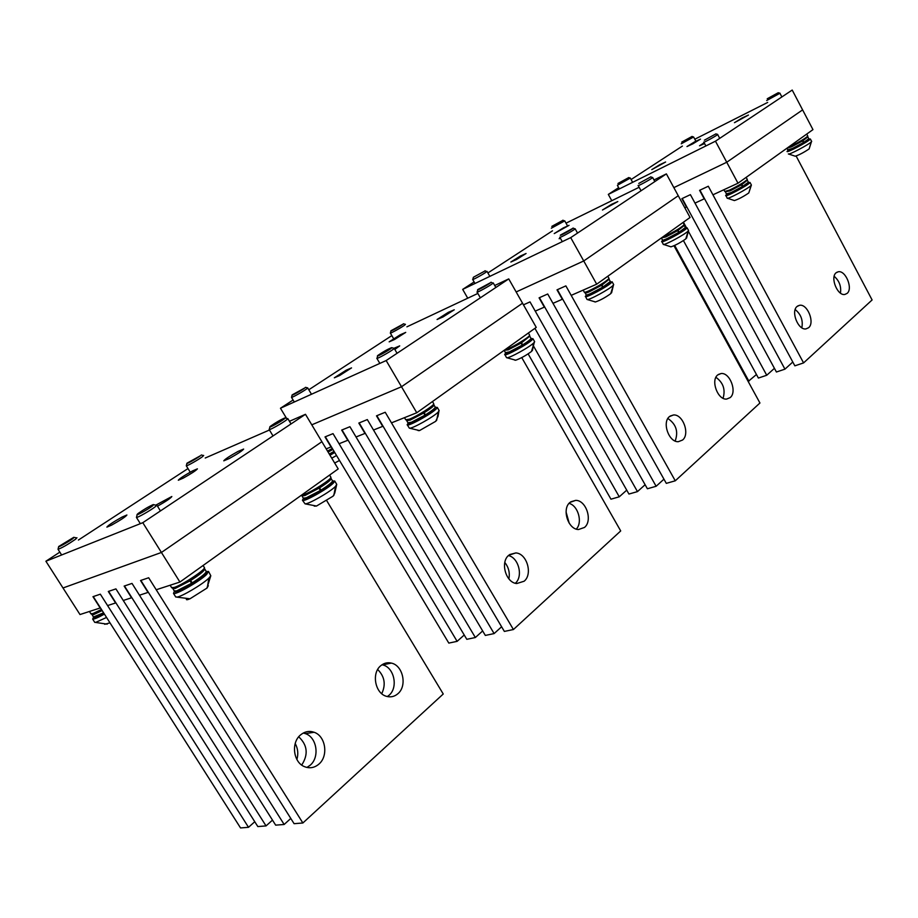 <?xml version="1.0" encoding="UTF-8"?>
<svg xmlns="http://www.w3.org/2000/svg" width="918" height="918" viewBox="0 0 918 918"><rect width="100%" height="100%" fill="white"/><g stroke="black" fill="none" stroke-linecap="round" stroke-linejoin="round"><path stroke-width="1.38" d="M200.422 455.741L187.008 463.177C185.207 464.967 197.049 458.415 200.422 455.741M186.939 463.418L186.285 465.782C186.411 466.539 199.103 459.344 202.683 456.498L203.681 455.466M104.686 624.297L109.988 622.84M93.59 617.125L92.661 619.099C94.015 619.352 97.939 617.688 104.422 614.096M73.096 538.453L73.807 537.305L58.695 546.508C57.191 548.195 69.022 541.574 73.096 538.453M94.565 622.083L95.587 622.438L106.545 617.447M58.649 546.703L58.029 549.308C62.034 547.839 67.863 544.5 75.494 539.279L76.963 537.764M90.813 613.626L92.729 613.66L101.485 609.483M314.243 506.116L316.503 506.036L333.073 496.168L334.313 494.033M303.445 498.451L302.435 500.218C302.642 502.915 327.99 488.835 333.509 482.937L334.726 481.021L332.637 481.009M284.534 418.723L284.867 417.942C280.529 419.767 275.756 422.521 270.546 426.181L270.064 426.606C267.402 429.073 281.126 421.591 284.534 418.723M302.458 500.264L305.051 503.844C308.322 504.452 330.618 491.646 335.552 486.333L336.688 484.291M269.961 427.031L269.158 429.544C268.985 430.645 283.49 422.521 286.99 419.537L287.827 418.608L291.029 423.932M318.959 486.747L319.487 487.917C327.095 483.097 331.008 479.965 331.203 478.53L331.157 478.45M301.724 495.204L303.25 498.187L306.279 497.786L320.382 490.487L318.477 487.045M320.382 490.487L321.403 490.935M331.926 483.166C330.732 484.842 327.324 487.469 321.69 491.038L319.487 487.917M301.402 495.227L303.95 494.584C312.051 491.807 332.293 478.703 330.87 477.199L330.813 477.096M186.434 599.064C186.021 600.039 187.215 599.947 189.992 598.788L206.917 588.117L208.329 585.707M174.431 591.238L173.491 593.395C175.028 595.449 199.734 581.335 206.619 574.484L208.512 571.455L206.332 571.57M152.881 505.657L153.306 504.567C148.67 506.621 143.656 509.559 138.274 513.38L137.275 514.264C134.946 516.627 148.647 509.077 152.881 505.657M175.567 596.723L176.807 597.113C181.512 596.826 202.775 584.215 208.868 578.111L210.807 575.758L208.638 571.65M137.184 514.631L136.438 517.431C137 518.154 151.183 510.064 155.498 506.552L156.806 505.095M189.98 579.258L190.508 580.555C200.193 574.347 204.909 570.445 204.645 568.85L204.094 568.437M174.202 590.905L176.692 590.894L191.495 583.32L189.452 579.591M191.495 583.32L192.757 583.802M205.357 574.358C203.555 576.573 199.458 579.717 193.067 583.791L190.508 580.555M171.551 587.52L174.087 587.486C182.475 585.064 207.273 568.529 204.278 567.416L203.085 565.499M404.494 417.667L405.745 419.778L409.325 419.193C417.139 416.244 434.317 405.377 433.755 403.771L433.606 403.518M425.688 415.418L425.562 416.061C410.002 425.264 407.787 423.978 408.028 422.957M423.588 411.689L424.116 412.767C430.335 408.866 433.64 406.284 434.053 405.01L433.962 404.804M406.812 420.857L407.936 422.785L411.459 422.223L424.931 415.188L423.141 411.964M434.294 408.521C435.798 408.866 433.055 411.287 426.055 415.774L424.116 412.767M424.931 415.188L425.562 416.061M418.103 430.576L419.526 430.576L435.717 421.316L436.773 419.469M408.177 423.164L407.167 424.655C406.479 427.685 432.183 413.662 436.555 408.602L437.312 407.408L435.339 407.317M391.343 348.197L391.607 347.647C387.488 349.31 382.932 351.904 377.929 355.392L377.734 355.564C374.957 357.997 388.635 350.596 391.343 348.197M407.294 424.873L409.336 428.132C411.482 429.326 434.501 416.416 438.425 411.803L439.011 410.323M376.828 358.272C376.173 359.604 390.85 351.456 393.661 348.943L394.189 348.358L391.791 347.692M504.59 350.01L507.424 349.012C514.906 345.983 529.686 336.803 529.652 335.242L529.479 334.921M520.678 342.012L522.755 345.971C513.644 351.778 504.074 355.197 505.554 352.891M520.954 341.852L521.481 342.839L529.812 336.126M504.464 350.917L505.451 352.638L509.364 351.881L522.227 345.111L520.54 342.104M530.03 339.671C531.614 339.786 529.33 341.806 523.18 345.73L521.481 342.839M522.227 345.111L522.755 345.971L508.801 353.074M514.86 360.189L515.721 360.212C520.747 358.41 526.003 355.507 531.465 351.479L532.348 349.93M505.703 353.097L504.705 354.371C503.385 357.55 529.238 343.619 532.52 339.373L532.945 338.696L531.097 338.581M490.763 282.549L477.899 289.491C475.134 291.821 488.686 284.511 490.763 282.549M504.889 354.681L506.552 357.653C507.792 359.248 531.293 346.281 534.23 342.38L534.448 341.347M477.027 291.993C476.04 293.439 490.786 285.314 492.932 283.237L491.004 282.205M327.519 451.105L332.305 448.443M334.68 463.039L339.499 460.457M329.975 455.202L334.76 452.528M304.868 387.912L292.211 394.866C290.249 396.691 302.079 390.196 304.868 387.912M331.765 458.185L336.539 455.512M292.142 395.13L291.488 397.31C291.201 398.251 304.03 391.057 307.014 388.612L307.691 387.901L305.442 387.339M403.002 324.169L391.022 330.721C388.991 332.523 400.753 326.085 403.002 324.169M390.311 333.004C389.725 334.06 402.623 326.888 405.022 324.823L405.458 324.364L403.369 323.767M583.159 290.122L584.215 291.981C584.055 292.624 585.5 292.291 588.518 290.995C598.823 286.026 605.662 281.849 609.036 278.464L608.852 278.131M603.459 287.816L603.011 286.967L610.332 281.482C608.864 284.087 612.34 281.837 603.459 287.816L601.313 284.201M601.416 284.132L601.944 285.05L609.162 279.267M585.202 293.083L586.086 294.678C585.948 295.309 587.348 294.988 590.308 293.726L602.644 287.196L601.038 284.362M603.011 286.967L601.944 285.05M602.644 287.196L603.08 288.068L589.884 294.885M594.91 301.942L595.426 301.965C600.131 300.37 605.226 297.604 610.722 293.668L611.468 292.36M586.338 295.171L585.386 296.307C583.664 299.486 609.506 285.67 611.893 282.113L610.355 281.654M572.924 228.295L560.565 234.997C558.396 236.89 571.432 229.833 572.924 228.295M585.569 296.64L587.004 299.406C587.589 301.184 610.94 288.504 613.408 285.062L613.488 284.236M560.014 237.039L559.842 237.246C558.649 238.714 573.383 230.636 574.989 228.938L573.05 228.054M662.291 237.314L665.229 236.121C674.799 231.462 681.122 227.641 684.208 224.658L684.025 224.336M677.587 230.418L677.22 229.729M678.551 232.185L679.412 233.057L678.035 230.407L684.323 225.403M677.518 229.557L678.035 230.407M661.58 238.37L662.406 239.862C662.199 240.505 663.691 240.126 666.881 238.714L678.689 232.426L677.163 229.764M678.689 232.426L679.045 233.287L666.743 239.736M670.679 246.804L670.978 246.827C675.384 245.37 680.318 242.731 685.78 238.909L686.4 237.808M662.658 240.378L661.717 241.4C659.778 244.509 685.448 230.843 687.008 227.916L685.425 227.721M650.632 176.979L638.779 183.428L650.632 176.979M670.978 246.827L663.175 244.326C663.255 246.162 685.849 234.067 688.293 230.866L688.351 230.131M638.228 185.39L638.148 185.47C636.851 186.928 651.482 178.93 652.595 177.576L650.701 176.83M484.796 271.051L473.367 277.282L484.796 271.051M472.667 279.428C471.886 280.552 484.807 273.403 486.724 271.648L485.025 270.753M562.734 220.423L551.81 226.379L562.734 220.423M551.316 228.203L564.57 220.986L562.86 220.217M156.221 589.758L148.67 577.755L140.856 580.405L294.093 823.687L302.871 822.987L148.67 577.755L140.534 580.52L148.028 592.42L139.456 595.208L132.02 583.412L124.458 585.982L275.664 825.144L284.155 824.479L132.02 583.412L124.148 586.086L131.549 597.779L123.264 600.475L115.92 588.886L108.611 591.364L257.832 826.567L266.048 825.913L115.92 588.886L108.301 591.467L115.599 602.965L107.578 605.57L100.337 594.175L93.269 596.585L240.55 827.944L248.514 827.302L100.337 594.175L92.97 596.677L100.177 607.98L79.992 614.544L62.998 587.979L161.419 552.464L179.917 582.046L156.221 589.758M179.917 582.046L338.203 468.926L321.885 441.707L161.419 552.464L62.998 587.979L45.9 561.231L142.795 522.686L305.476 414.305L289.445 421.305M326.739 500.689L443.245 693.997L302.871 822.987M300.611 734.87C304.765 731.497 309.251 730.625 314.094 732.266C325.672 735.961 328.713 756.076 318.844 764.166C314.484 767.827 309.745 768.664 304.604 766.702C293.278 762.525 290.822 742.559 300.611 734.87M303.273 733.046L305.407 733.631C316.939 737.292 319.946 757.258 310.1 765.291L306.933 767.448M380.786 665.699C383.954 663.071 387.465 662.199 391.343 663.094C403.036 665.378 407.431 685.998 397.85 693.756C394.522 696.601 390.793 697.473 386.662 696.372C375.129 693.664 371.228 673.112 380.786 665.699M381.991 664.77L382.519 664.884C394.178 667.145 398.538 687.616 388.957 695.339L387.35 696.555M290.788 818.443L284.155 824.479M298.717 736.81C307.507 745.083 308.505 754.493 301.712 765.05M295.217 743.534C297.925 748.526 298.488 753.85 296.893 759.484M377.677 669.497C384.665 676.474 386.019 684.541 381.739 693.698M272.485 820.118L266.048 825.913M254.768 821.736L248.514 827.302M416.772 412.767L536.25 327.382L522.537 303.215L401.51 386.742L416.772 412.767L391.481 422.854L385.227 412.262L376.828 415.693L504.361 631.423L513.414 629.53L385.227 412.262L376.483 415.843L382.703 426.354L373.5 430.026L367.315 419.583L359.167 422.923L485.324 635.428L494.113 633.581L367.315 419.583L358.823 423.06L364.974 433.422L356.035 436.979L349.919 426.709L342.001 429.945L466.803 639.318L475.352 637.528L349.919 426.709L341.68 430.083L347.761 440.284L339.075 443.75L333.027 433.629L325.328 436.773L448.81 643.093L457.118 641.349L333.027 433.629L325.006 436.911L331.019 446.951L326.188 448.879M508.744 278.9L522.537 303.215L401.51 386.742L311.776 424.827L401.51 386.742L386.157 360.556L508.744 278.9L494.71 285.509M521.757 357.595L620.706 530.937L513.414 629.53M508.87 555.172L515.813 552.934C526.875 553.359 533.002 574.152 524.121 581.232L516.754 583.538C505.738 582.792 499.966 561.954 508.87 555.172M508.423 555.574C518.67 557.639 523.386 576.493 515.331 583.251M570.055 502.364L575.689 500.367C586.212 500.126 592.925 520.77 584.479 527.448L578.501 529.525C568.001 529.502 561.575 508.779 570.055 502.364M569.068 503.362C578.133 505.623 582.861 522.411 576.297 529.089M501.607 626.764L494.113 633.581M504.808 562.482C508.652 567.313 510.018 572.775 508.893 578.879M566.073 512.014L569.229 523.249M482.661 630.941L475.352 637.528M464.233 635.004L457.118 641.349M596.689 284.19L690.061 217.463L678.253 195.729L583.733 260.964L596.689 284.19L571.18 295.366L565.867 285.888L557.364 289.686L666.307 483.361L675.269 480.803L565.867 285.888L557.008 289.847L562.309 299.257L552.98 303.342L547.713 293.989L539.428 297.696L647.397 488.766L656.129 486.276L547.713 293.989L539.084 297.845L544.328 307.14L535.24 311.122L530.019 301.896L523.455 304.833L530.019 301.896L637.471 491.612L628.945 494.045L534.907 328.346M666.388 173.881L678.253 195.729L583.733 260.964L516.145 291.958L583.733 260.964L570.709 237.624L666.388 173.881L653.995 179.974M673.973 245.749L759.943 403.002L675.269 480.803M669.486 416.565L673.445 414.982C682.877 413.938 690.21 434.042 682.579 440.02L678.368 441.684C668.935 442.545 661.786 422.326 669.486 416.565M667.879 418.493C676.13 424.139 678.563 431.644 675.166 441.03M717.727 374.934L721.043 373.546C729.89 372.226 737.395 391.975 730.177 397.597L726.654 399.066C717.796 400.225 710.44 380.362 717.727 374.934M715.925 377.321C723.246 382.634 725.622 389.611 723.063 398.263M663.943 479.173L656.129 486.276M645.113 484.727L637.471 491.612M626.73 490.155L619.26 496.81L610.952 499.185L528.137 353.878M619.26 496.81L532.383 344.066M157.494 506.197C166.204 501.239 170.977 498.004 171.827 496.523L155.739 505.164M205.242 458.013L269.444 430.014M142.795 522.686L161.419 552.464L321.885 441.707L305.476 414.305M187.995 468.559L78.409 540.036M59.831 552.143L45.9 561.231M238.152 451.358L243.637 449.074C242.375 450.749 237.567 453.905 229.213 458.552L223.774 460.825C225.002 459.161 229.798 456.005 238.152 451.358M122.117 517.041L126.902 514.998C125.732 516.696 120.637 520.058 111.617 525.107L106.878 527.127C108.037 525.44 113.109 522.078 122.117 517.041M192.413 470.98L197.404 468.846C196.2 470.429 191.483 473.516 183.256 478.117L178.31 480.229C179.492 478.645 184.185 475.558 192.413 470.98M394.832 349.46L399.697 345.891L394.04 348.255M406.904 326.831L477.853 293.439M293.094 400.007L280.46 408.246L386.157 360.556M280.46 408.246L286.565 418.379M391.825 335.609L308.804 389.76M448.305 312.338L454.261 309.791L443.004 316.962L437.071 319.498L448.305 312.338M346.178 370.206L351.537 367.9L339.683 375.496L334.347 377.803L346.178 370.206M400.248 334.772L405.722 332.396L394.602 339.465L389.163 341.84L400.248 334.772M560.164 237.819L559.131 238.703L560.485 238.393M566.027 223.166L639.135 187.272M474.113 281.941L462.683 289.388L570.709 237.624M462.683 289.388L467.732 298.201M552.498 230.808L487.894 272.944M611.606 204.312L617.814 201.558L602.46 210.015L611.606 204.312M520.414 256.03L526.083 253.494L516.49 259.519L510.844 262.032L520.414 256.03M563.296 227.916L569.034 225.346L554.231 233.574L563.296 227.916M737.98 183.21L812.958 129.622L802.607 109.885L726.746 162.245L737.98 183.21L712.93 194.811L708.306 186.239L699.929 190.175L794.862 365.834L803.583 362.908L708.306 186.239L699.585 190.336L704.186 198.85L694.995 203.107L690.405 194.65L682.223 198.495L776.421 372.008L784.947 369.151L690.405 194.65L681.879 198.655L686.446 207.066L684.817 207.824M726.746 162.245L673.846 187.628L726.746 162.245L715.466 141.188L792.211 90.056L802.607 109.885L726.746 162.245M796.124 156.003L872.1 299.956L803.583 362.908M797.145 306.405L799.601 305.292C807.473 303.674 815.081 322.711 808.586 327.726L805.97 328.908C798.086 330.411 790.57 311.248 797.145 306.405M795.183 309.55C801.012 314.312 803.227 320.393 801.827 327.783M836.137 272.749L838.26 271.774C845.639 270.064 853.235 288.688 847.096 293.404L844.835 294.46C837.457 296.066 829.929 277.316 836.137 272.749M834.175 276.295C839.281 280.77 841.381 286.382 840.463 293.117M792.796 362.013L784.947 369.151M774.425 368.336L766.737 375.255L758.394 378.055L683.428 240.573M766.737 375.255L688.202 230.969M686.308 227.48L683.428 222.202M756.466 374.498L748.17 381.475M748.916 381.222L674.684 245.427M704.163 142.749L699.539 145.778L704.599 143.564M694.811 139.215L767.678 102.437M618.652 187.662L608.313 194.409L715.466 141.188M608.313 194.409L611.778 200.698M682.407 146.077L631.114 179.526M742.157 117.952L748.457 115.048L734.457 122.679L742.157 117.952M659.79 164.689L665.619 162.004L651.78 169.635L659.79 164.689M694.628 141.854L700.48 139.134L692.815 143.851L686.974 146.559L694.628 141.854M795.183 156.209L795.263 156.209C799.234 154.901 803.87 152.468 809.16 148.888L811.478 141.142M787.139 151.263L787.105 151.321C785.441 153.868 809.401 141.177 810.353 138.985L808.85 139.008M778.212 92.741L767.23 98.754L778.212 92.741L779.944 93.188M788.378 153.891C787.885 155.681 809.183 144.447 811.443 141.716L811.696 141.361M766.679 100.544L780.002 93.211M734.251 200.549L734.411 200.56C738.588 199.195 743.373 196.659 748.778 192.952L751.394 185.046L750.017 182.464L748.434 182.441M726.677 194.421L725.759 195.362C723.694 198.357 749.088 184.862 750.006 182.464M715.788 133.959L704.381 140.19L715.788 133.959M734.411 200.56L727.102 198.139C726.849 199.975 748.79 188.328 751.154 185.367L751.394 185.057M703.819 142.06L703.808 142.083C702.465 143.495 716.947 135.589 717.658 134.51L717.646 134.395M628.52 177.702L617.963 183.474L628.52 177.702M617.47 185.218L630.345 178.058M691.908 136.53L681.718 142.106L691.908 136.53M681.236 143.793L693.583 137.023L691.954 136.438M802.424 139.949L802.94 140.695L807.886 136.828M787.059 148.509L787.782 149.875L792.624 148.383L803.502 142.531L802.125 140.133M808.483 139.903L804.076 143.162L803.812 142.347L808.838 138.744C809.584 139.272 807.989 140.741 804.076 143.151L803.766 143.197M803.812 142.347L802.94 140.695M803.502 142.531L803.743 143.369L793.404 148.923M788.229 147.293L791.19 146.008C799.647 141.808 805.189 138.515 807.794 136.139L807.645 135.864M741.319 183.784L741.836 184.587L747.401 180.192M725.656 192.482L726.425 193.905L731.095 192.585L742.433 186.515L740.987 183.99M748.055 183.428L743.075 187.146L742.765 186.32L748.422 182.2C749.34 182.671 747.562 184.323 743.087 187.134L742.719 187.123M742.765 186.32L741.836 184.587M742.433 186.515L742.731 187.364L731.359 193.4M723.854 189.751L724.784 191.472L729.558 190.095C738.542 185.677 744.464 182.131 747.298 179.48L747.137 179.171M91.869 614.59L93.751 614.555L102.162 610.55M95.587 617.424L104.193 613.752C96.126 617.63 92.546 618.732 93.464 617.022L103.585 612.788M93.28 616.724L91.685 613.924M333.819 495.468L335.552 486.333M301.884 495.938L304.902 495.525L319.005 488.215M305.946 498.795L321.151 491.371C304.948 501.056 303.238 499.002 303.273 498.222M320.864 490.189C328.46 485.37 332.362 482.237 332.557 480.78L332.5 480.676M207.296 587.772L208.868 578.111M172.699 588.553L175.166 588.472L189.969 580.887M176.761 591.674L192.424 584.192M192.023 582.987C201.708 576.768 206.412 572.855 206.137 571.248L204.76 569.034M406.617 420.031L406.697 420.662L410.197 420.088L423.68 413.043M410.931 423.37L425.585 416.061M425.378 414.913C431.586 411.012 434.891 408.418 435.293 407.144L435.155 406.892M436.601 420.49L438.425 411.803M504.257 350.251L508.216 349.873L521.08 343.091M522.64 344.87C527.758 341.668 530.57 339.522 531.063 338.421L530.891 338.099M532.36 350.63L534.23 342.38M328.093 452.069L332.89 449.407M329.803 454.926L334.6 452.276L329.803 454.915M329.287 454.054L334.072 451.392M585.018 292.257L585.03 292.773C584.881 293.404 586.281 293.083 589.241 291.821L601.565 285.28M603.459 287.827C608.99 284.328 610.918 282.606 609.265 282.664M608.772 278.854L610.149 281.149M611.572 292.842L613.476 284.97M661.396 237.946L665.894 236.901L677.691 230.613M679.033 232.22L685.402 227.515C686.549 227.893 684.553 229.741 679.412 233.057C684.392 229.913 686.01 228.456 684.277 228.662M683.944 225.013L685.23 227.194M686.561 238.141L688.477 230.636M786.91 148.246L791.752 146.731L802.63 140.879M807.53 136.449L808.689 138.457M725.507 191.69L730.166 190.852L741.514 184.782M747.034 179.802L748.262 181.902M190.221 472.173L186.285 465.782M201.249 454.984L203.303 455.489M95.587 622.438L107.211 624.148M94.783 622.415L92.661 619.099M61.632 554.977L58.029 549.308M74.301 537.42L76.343 537.891M90.997 613.913L89.436 611.468M305.051 503.844L316.503 506.036M333.073 496.168L334.749 493.104L336.585 485.083M336.757 484.394L334.726 481.021M273.013 435.935L269.169 429.555M285.223 418.034L287.391 418.585M321.598 491.061C330.147 485.473 333.796 482.042 332.557 480.78L330.606 477.945M330.87 477.199L329.596 475.076M176.807 597.113L189.992 598.788M206.917 588.117L210.807 575.758M175.763 597.021L173.491 593.395M140.339 523.662L136.438 517.431M160.443 510.924L156.863 505.175M153.914 504.716L156.003 505.233M172.492 587.864L174.363 591.158C174.913 593.269 180.926 590.951 192.367 584.192M206.24 571.398C207.571 573.016 203.119 577.17 192.895 583.859M171.712 587.772L170.117 585.236M433.755 403.771L432.47 401.556M425.998 415.785C431.724 412.595 434.822 409.715 435.293 407.144L433.48 404.345M409.336 428.132L419.526 430.576M435.717 421.316L438.047 416.302L438.907 411.207M439.171 410.598L437.312 407.408M379.845 363.413L376.885 358.364M397.069 353.292L394.189 348.358M377.631 355.966L377.16 357.871M529.652 335.242L528.389 333.004M523.157 345.719C529.617 341.553 532.245 339.109 531.063 338.421L529.388 335.701M506.552 357.653L515.721 360.212M531.465 351.479L534.368 342.23M534.655 341.703L532.945 338.696M480.355 297.811L477.096 292.108M495.846 287.495L493.23 282.905M477.808 289.858L477.349 291.649M294.299 402.004L291.499 397.333M311.477 394.247L307.691 387.901M393.592 338.627L390.345 333.062M390.965 330.973L390.506 332.752M609.036 278.464L607.796 276.249M603.092 288.045C591.226 294.712 585.592 297.019 586.2 294.965M587.107 299.475L595.426 301.965M610.722 293.668L613.408 285.062M613.694 284.614L612.111 281.757M562.298 241.652L559.911 237.36M577.537 233.069L575.138 228.766M684.208 224.658L683.026 222.489M679.068 233.264C666.64 240.137 661.121 242.432 662.509 240.16M685.78 238.909L688.293 230.866M663.198 244.085L661.901 241.732M688.557 230.498L687.077 227.79M641.051 190.76L638.217 185.597M654.855 181.557L652.652 177.507M474.996 283.49L472.713 279.497M489.845 276.375L486.999 271.361M473.298 277.523L472.862 279.21M567.485 225.782L564.719 220.825M314.094 732.266L305.407 733.631M391.343 663.094L382.519 664.884M515.813 552.934L509.628 554.575M575.689 500.367L570.789 501.802M673.445 414.982L670.14 416.072M721.043 373.546L718.324 374.487M799.601 305.292L797.662 306.015M838.26 271.774L836.608 272.405M788.562 154.006L795.263 156.209M809.16 148.888L811.443 141.716M811.65 141.452L810.353 138.985M781.872 96.952L779.956 93.303M748.778 192.952L751.154 185.367M727.136 197.932L725.931 195.683M705.885 145.951L703.865 142.198M719.712 138.354L717.658 134.51M715.822 133.867L717.692 134.407M619.352 188.924L617.424 185.413M632.64 182.326L630.345 178.138M628.589 177.564L630.356 178.058M695.867 141.188L693.618 136.989M803.778 143.346C789.193 151.665 787.564 151.195 787.874 150.139M807.794 136.139L806.715 134.085M742.754 187.341C729.879 194.891 725.346 195.695 726.517 194.191M747.298 179.48L746.162 177.358"/></g></svg>
